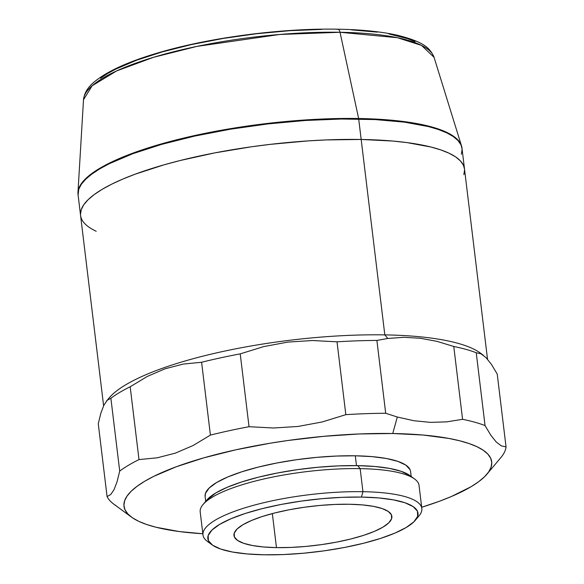 <?xml version="1.0" encoding="UTF-8"?>
<svg xmlns="http://www.w3.org/2000/svg" width="584" height="584" viewBox="0 0 584 584"><rect width="100%" height="100%" fill="white"/><g stroke="black" fill="none" stroke-linecap="round" stroke-linejoin="round"><path stroke-width="0.88" d="M337.041 29.404A5.446 2.577 91 0 1 337.8 29.2A5.446 2.577 91 0 1 340.027 32.273L397.441 37.719L421.473 45.377L434.043 57.305A176.726 43.654 173.1 0 0 340.027 32.273L358.642 118.508A193.362 47.764 -6.9 0 1 461.506 145.898A193.362 47.764 -6.9 0 1 461.988 148.263M337.8 29.2A5.446 2.577 -89 0 1 340.027 32.273A176.726 43.654 173.1 0 0 83.505 99.718L92.184 85.739L116.625 70.927L153.577 57.29L196.888 46.406L279.685 34.471L340.027 32.273L358.642 118.508A193.362 47.764 -6.9 0 0 77.971 192.311A193.362 47.764 -6.9 0 0 78.066 194.727L78.672 188.771L81.234 183.807L85.607 178.719L91.761 173.558L99.63 168.382L109.135 163.228L132.699 153.198L161.534 143.861L194.538 135.583L230.439 128.67L267.859 123.392L305.366 119.954L341.516 118.486L374.913 119.041L404.274 121.611L428.481 126.078L438.35 128.984L446.599 132.291L453.147 135.97L457.929 139.992L460.9 144.314L462.032 148.898M414.998 41.617L407.683 38.683L388.842 33.93M377.49 32.149L351.466 29.879M321.864 29.383L289.832 30.682L256.595 33.733L223.431 38.405L191.61 44.53L162.367 51.874L136.809 60.145L115.931 69.036L107.507 73.599L100.536 78.19M96.207 231.264L96.207 231.264A193.362 47.764 -6.9 0 1 80.57 215.423A193.362 47.764 -6.9 0 1 361.175 139.466L326.237 139.926L307.899 140.912L270.399 144.35L251.587 146.767L214.744 152.891L180.127 160.527L164.067 164.819L135.232 174.156L122.735 179.105L111.675 184.186L102.163 189.34L94.294 194.523L88.147 199.677L83.767 204.765L81.212 209.729L80.497 214.525L81.212 209.729L83.767 204.765L88.147 199.677L94.294 194.523L102.163 189.34L111.675 184.186L122.735 179.105L135.232 174.156L164.067 164.819L180.127 160.527L214.744 152.891L251.587 146.767L270.399 144.35L307.899 140.912L326.237 139.926L361.175 139.466A193.362 47.764 -6.9 0 1 464.499 168.966A193.362 47.764 173.1 0 0 361.175 139.466L392.711 141.043L406.814 142.569L431.021 147.044L440.891 149.942L449.132 153.249L455.681 156.928L460.462 160.95L463.433 165.272L464.499 168.995L463.433 165.272L460.462 160.95L455.681 156.928L449.132 153.249L440.891 149.942L431.021 147.044L406.814 142.569L392.711 141.043L361.175 139.466L358.7 119.034L384.819 334.88L387.805 338.464L403.843 337.304L420.298 338.26L437.029 341.37L453.768 346.473A201.531 49.779 -6.9 0 1 476.237 352.751L480.924 353.751L486.005 357.612L491.487 364.46L497.225 374.052L506.043 446.884L501.335 445.877L496.217 441.971L490.772 435.146L485.049 425.583A201.531 49.779 173.1 0 0 462.579 419.312L446.775 421.86L430.474 422.371L413.939 420.736L397.317 417.02L392.747 433.518A185.194 45.742 -6.9 0 1 487.027 474.077A185.194 45.742 -6.9 0 1 421.692 507.262L439.343 501.291L451.315 496.546L471.018 486.749L478.551 481.785L484.443 476.843L488.633 471.974L491.086 467.215L491.772 462.623L490.684 458.236L487.837 454.096L483.26 450.242L476.989 446.716L469.091 443.548L459.637 440.774L448.724 438.409L422.947 435.022L392.747 433.518L397.317 417.02L385.703 413.275L376.892 340.435A201.531 49.779 173.1 0 0 337.019 341.822L345.83 414.655A201.531 49.779 -6.9 0 1 385.703 413.275A201.531 49.779 173.1 0 0 345.83 414.655L322.266 421.947L298.001 426.459L273.546 427.999L249.032 426.707L240.221 353.875A201.531 49.779 173.1 0 0 201.604 362.262L210.415 435.095A201.531 49.779 -6.9 0 1 249.032 426.707A201.531 49.779 173.1 0 0 210.415 435.095L193.165 445.49L175.309 453.147L157.22 457.805L138.999 459.601L130.181 386.769A201.531 49.779 173.1 0 0 110.887 398.244L119.705 471.076A201.531 49.779 -6.9 0 1 138.999 459.601A201.531 49.779 173.1 0 0 119.705 471.076L117.077 481.712L114.07 489.618L110.726 494.524L107.076 496.561L98.265 423.728L100.871 413.129L103.857 405.259L107.23 400.288L110.887 398.244A201.531 49.779 -6.9 0 1 130.181 386.769L147.372 376.41L165.097 368.781L183.31 364.066L201.604 362.262A201.531 49.779 -6.9 0 1 240.221 353.875L263.698 346.604L287.788 342.1L312.411 340.523L337.019 341.822A201.531 49.779 -6.9 0 1 376.892 340.435L387.805 338.464L384.819 334.88A193.362 47.764 -6.9 0 1 481.931 354.305A193.362 47.764 173.1 0 0 481.931 354.298M487.523 359.248L462.024 148.526A193.362 47.764 173.1 0 0 358.7 119.034A193.362 47.764 173.1 0 0 78.095 194.99L103.609 405.785M464.572 169.856L463.857 174.653L464.572 169.856M462.024 148.562L460.966 144.839L457.987 140.518L453.206 136.495L446.658 132.809L438.416 129.502L428.546 126.604L404.34 122.136L374.972 119.567L341.574 119.012L305.432 120.479L267.925 123.918L230.498 129.188L194.596 136.101L161.593 144.387L132.758 153.723L109.201 163.746L99.689 168.9L91.827 174.083L85.673 179.244L81.3 184.332L78.738 189.296L78.103 195.027M461.382 154.22L462.097 149.424M415.348 520.256L419.056 515.825A110.223 27.222 173.1 0 0 362.941 491.691L361.452 497.072A105.865 26.149 -6.9 0 1 415.348 520.256A105.865 26.149 -6.9 0 1 264.391 554.8L247.127 553.939L232.388 552.004L220.745 549.069L212.649 545.244L208.4 540.674L208.174 535.535L211.97 530.031L219.642 524.374L230.906 518.774L245.316 513.446L262.326 508.598L281.284 504.415L301.453 501.065L322.061 498.67L342.319 497.32L361.452 497.072L378.717 497.926L393.455 499.868L405.092 502.802L413.195 506.627L417.436 511.197L417.669 516.329L413.874 521.833L406.194 527.498L394.937 533.097L380.527 538.426L363.511 543.273L344.56 547.449L324.39 550.807L303.775 553.201L283.517 554.552L264.391 554.8A105.865 26.149 -6.9 0 1 212.094 544.85A105.865 26.149 -6.9 0 1 246.047 513.212A105.865 26.149 -6.9 0 1 361.452 497.072L362.941 491.691A110.223 27.222 -6.9 0 1 421.838 508.503A110.223 27.222 -6.9 0 1 416.881 518.081M421.838 508.503L419.049 485.443A110.223 27.222 173.1 0 0 360.153 468.631A110.223 27.222 -6.9 0 1 414.596 478.997L409.939 475.58A105.865 26.149 173.1 0 0 357.649 465.63L360.153 468.631L362.941 491.691L360.153 468.631A110.223 27.222 173.1 0 0 200.195 511.927L202.991 534.988A110.223 27.222 -6.9 0 1 362.941 491.691A110.223 27.222 173.1 0 0 242.783 508.496A110.223 27.222 173.1 0 0 207.437 541.434L212.094 544.85M487.027 474.077L500.933 457.484A201.531 49.779 173.1 0 0 506.043 446.884A201.531 49.779 -6.9 0 1 500.59 457.885M483.172 355.13L480.34 353.057A193.362 47.764 173.1 0 0 384.819 334.88L361.175 139.466A193.362 47.764 173.1 0 0 80.57 215.423M411.18 476.486L410.589 471.58A103.492 25.565 173.1 0 0 355.291 455.797L356.481 465.616L355.291 455.797A103.492 25.565 173.1 0 0 205.108 496.451L205.699 501.357M276.466 547.617A79.526 19.644 -6.9 0 1 233.972 535.491A79.526 19.644 -6.9 0 1 349.378 504.255A79.526 19.644 -6.9 0 1 391.871 516.38A79.526 19.644 -6.9 0 1 276.466 547.617L272.341 513.577L276.466 547.617L290.832 547.427L306.053 546.42L321.536 544.616L336.683 542.098L350.926 538.959L363.701 535.316L374.526 531.316L382.987 527.111L388.754 522.855L391.601 518.723L391.433 514.862L388.243 511.431L382.162 508.554L373.417 506.35L362.343 504.897L349.378 504.255L335.004 504.437L319.784 505.452L304.308 507.255L289.153 509.774L274.918 512.913L262.136 516.555L251.31 520.556L242.856 524.76L237.089 529.016L234.235 533.148L234.41 537.003L237.6 540.434L243.681 543.31L252.427 545.514L263.493 546.974L276.466 547.617M453.768 346.473L462.579 419.312A201.531 49.779 -6.9 0 1 485.049 425.583L476.237 352.751A201.531 49.779 173.1 0 0 453.768 346.473L462.579 419.312L446.775 421.86L430.474 422.371L413.939 420.736L397.317 417.02L385.703 413.275L376.892 340.435L387.805 338.464L403.843 337.304L420.298 338.26L437.029 341.37L453.768 346.473M116.136 505.751A201.531 49.779 -6.9 0 1 107.076 496.561A201.531 49.779 173.1 0 0 114.004 504.306L131.466 517.103A185.194 45.742 -6.9 0 1 190.858 461.754A185.194 45.742 -6.9 0 1 392.747 433.518L359.277 433.956L323.843 436.321L287.788 440.511L269.961 443.249L235.571 449.87L203.962 457.805L176.346 466.74L153.782 476.347L144.679 481.282L137.145 486.246L131.254 491.188L127.056 496.057L124.611 500.816L123.925 505.408L125.013 509.796L127.859 513.935L132.437 517.789L138.707 521.315L146.606 524.483L156.059 527.257L179.244 531.542L202.838 533.747A185.194 45.742 -6.9 0 1 131.466 517.103M107.544 399.989L107.544 399.989A193.362 47.764 -6.9 0 1 384.819 334.88A193.362 47.764 173.1 0 0 109.098 397.981L106.456 401.135M80.497 214.525L80.577 215.459M210.087 543.105A110.223 27.222 -6.9 0 1 202.991 534.988M409.997 475.617L401.288 471.361L389.645 468.426L374.913 466.492L357.649 465.63L338.516 465.879L318.258 467.229L297.643 469.624L277.473 472.982L258.522 477.157L241.513 482.004L227.103 487.333L215.839 492.933L206.59 500.291M410.019 469.609L405.873 465.141L397.952 461.404L386.571 458.528L372.169 456.637L355.291 455.797L336.588 456.046L316.784 457.36L296.636 459.703L276.918 462.981L258.391 467.069L241.761 471.806L227.672 477.011L216.664 482.486L209.16 488.02L205.451 493.4L205.123 496.568M110.726 494.524L107.076 496.561L98.265 423.728L100.871 413.129L103.857 405.259L107.23 400.288M110.887 398.244L119.705 471.076L117.077 481.712M183.31 364.066L201.604 362.262L210.415 435.095L193.165 445.49L175.309 453.147L157.22 457.805L138.999 459.601L130.181 386.769L147.372 376.41L165.097 368.781M240.221 353.875L263.698 346.604L287.788 342.1L312.411 340.523L337.019 341.822L345.83 414.655L322.266 421.947L298.001 426.459L273.546 427.999L249.032 426.707L240.221 353.875M490.772 435.146L485.049 425.583L476.237 352.751L480.924 353.751L486.005 357.612L491.487 364.46L497.225 374.052L506.043 446.884L501.335 445.877M202.977 504.605A110.223 27.222 -6.9 0 1 360.153 468.631L357.649 465.63A105.865 26.149 173.1 0 0 206.685 500.174L202.977 504.605M77.971 192.311L83.505 99.718C84.271 92.82 88.206 86.607 95.316 81.081C108.281 70.759 129.217 61.349 158.118 52.859C209.43 37.58 281.641 28.083 337.771 29.2C361.452 29.609 381.381 31.631 397.551 35.266C423.101 41.829 429.7 47.267 434.043 57.305L461.506 145.898"/></g></svg>
